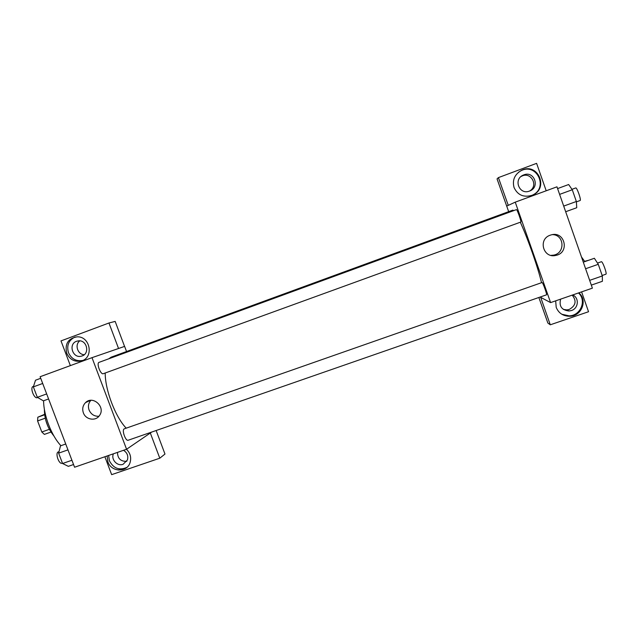 <?xml version="1.0" encoding="UTF-8"?>
<svg xmlns="http://www.w3.org/2000/svg" width="638" height="638" viewBox="0 0 638 638"><rect width="100%" height="100%" fill="white"/><g stroke="black" fill="none" stroke-linecap="round" stroke-linejoin="round"><path stroke-width="0.96" d="M49.341 429.326L41.813 432.006L37.586 420.936L37.817 417.212L44.58 414.333M41.813 432.006L44.381 434.398L50.936 432.07M47.89 426.304L45.856 420.609M45.242 418.193L37.586 420.936M44.628 414.764L37.817 417.212M53.895 435.961C47.611 428.202 44.437 419.318 44.389 409.333M60.921 445.691C51.542 435.858 43.639 415.442 43.591 400.776M151.74 432.054L126.571 449.248L74.574 467.231L40.122 376.723L92 357.663L124.625 346.394L126.555 351.538M66.703 353.181C64.685 343.858 68.138 338.403 77.07 336.832C90.413 336.082 94.121 358.062 81.185 360.98C74.574 362.185 69.749 359.585 66.703 353.181M70.355 365.614L60.993 340.907L108.962 322.995L118.548 348.5M75.109 337.016C68.681 340.15 66.472 345.357 68.465 352.639C71.424 358.907 76.153 361.515 82.645 360.462M76.584 341.258L78.649 340.828C86.92 339.958 90.022 353.476 82.135 355.94L81.265 356.195C72.628 358.58 68.051 344.01 76.584 341.258M84.256 354.704C77.621 354.592 74.423 344.664 79.806 340.859M108.962 322.995L115.167 321.408L124.562 346.418M83.363 412.826C82.071 408.87 82.788 405.473 85.532 402.626C92.837 395.074 105.86 407.004 99.528 415.458C95.804 421.495 85.715 419.836 83.363 412.826M126.571 449.248L92 357.663M90.851 400.321C88.443 403.104 87.845 406.334 89.073 410.003C91.051 414.373 94.336 416.455 98.914 416.263M126.476 449.28C130.232 453.036 131.452 457.398 130.136 462.359C127.361 472.766 111.307 472.367 107.87 461.872L107.128 455.971M104.879 456.752L111.658 474.648L159.787 458.204L150.321 433.019M108.635 455.452L109.425 460.811C113.516 468.483 119.33 470.677 126.882 467.391M123.525 450.3C127.185 452.653 128.485 455.883 127.417 459.982L123.094 464.297C117.32 466.585 110.797 459.504 113.404 453.801M126.787 461.314C120.734 461.569 117.631 458.594 117.488 452.39M159.787 458.204L164.979 454.049L156.143 430.522M118.182 470.062L121.18 469.042M124.171 428.88C121.587 430.084 125.646 441.464 128.214 440.228L546.495 294.836C547.34 294.916 542.922 282.546 542.093 282.506L124.171 428.88M103.316 373.693L520.807 222.048C521.693 222.096 517.083 209.041 516.437 209.631L99.073 362.344C96.171 363.086 100.637 375 103.316 373.693L103.348 373.677M513.797 210.604L512.824 210.133L111.164 357.168L108.779 358.795M105.198 373.007C105.087 390.001 115.438 417.116 126.196 428.146M520.305 222.231C527.618 237.99 538.081 267.824 541.526 282.682M508.677 211.656L497.05 178.903L498.406 177.611L536.598 163.352L546.2 190.778M540.131 297.053L550.594 302.603L515.241 202.158L506.708 206.074M529.668 191.009C538.759 185.802 531.127 171.399 521.78 176.144L520.967 176.566M563.298 309.382L566.911 309.909L569.271 309.438C575.835 305.65 576.808 300.881 572.182 295.139M567.86 316.217L568.897 315.858M540.689 297.348L550.283 324.798L547.867 323.059L538.855 297.491M529.484 191.073C519.356 195.268 513.04 179.294 523.192 175.131L523.798 174.876C534.181 170.561 540.306 187.181 529.747 190.977L529.484 191.073M532.315 195.196C548.744 188.146 536.973 162.483 521.063 170.713L518.495 172.268M514.045 187.524C512.139 180.068 514.635 174.341 521.533 170.346C538.153 161.821 549.462 189.215 531.885 195.364C523.575 197.684 517.625 195.069 514.045 187.524M572.733 294.947C579.448 297.89 578.538 308.433 571.417 310.531L569.016 311.009C561.647 310.116 558.856 306.152 560.643 299.126M561.759 314.223L569.088 315.85C580.62 315.794 586.968 300.434 578.467 292.962M578.81 292.85C587.909 300.147 581.681 316.201 569.806 316.249C563.21 316.201 558.681 313.25 556.208 307.388L555.674 300.849M550.283 324.798L588.547 311.727L581.601 291.885M540.617 297.372L540.051 297.077M508.271 205.356L498.406 177.611M508.199 205.38L506.636 206.098M550.594 302.603L592.383 288.153L556.966 186.822L515.241 202.158M550.283 235.175L551.136 234.904C564.877 230.677 569.973 252.847 555.873 255.399C543.217 258.717 537.77 239.098 550.283 235.175M551.001 255.375L553.664 255.128C565.428 253.126 564.391 234.728 552.476 234.632M591.322 285.122L602.4 281.286L602.328 275.951L598.269 264.307L594.369 258.27L583.299 262.154M602.328 275.951L589.656 280.353M598.269 264.307L585.596 268.742M597.479 263.087L601.331 261.732C602.527 260.95 607.312 274.061 605.885 274.196L602.168 275.488M565.675 211.728L576.736 207.725L576.361 201.488L572.27 189.757L568.649 184.526L557.58 188.585M576.361 201.488L563.705 206.09M572.27 189.757L559.614 194.383M571.967 189.319L575.715 187.947C576.911 187.141 581.537 200.356 580.109 200.515L576.385 201.863M584.807 261.628L581.489 256.978M584.623 261.325L588.667 260.272M73.545 464.528L68.322 466.338L62.572 463.507L58.624 453.155L60.514 445.834L65.738 444M71.927 460.261L62.572 463.507M67.971 449.886L58.624 453.155M59.007 451.68L58.305 451.919C54.916 452.789 58.887 464.647 62.085 463.212L62.42 463.1M48.592 398.957L43.376 400.847L37.339 397.315L33.359 386.883L35.513 380.208L40.72 378.294M46.67 393.925L37.339 397.315M42.698 383.47L33.359 386.883M33.543 386.325L33.112 386.484C29.707 387.402 34.141 399.149 37.331 397.657L37.371 397.641M81.185 360.98L82.422 360.558M82.533 355.781L81.265 356.195M85.532 402.626L90.341 400.369M521.78 176.144L523.192 175.131M521.533 170.346L521.063 170.713M566.911 309.909L569.016 311.009M569.806 316.249L569.088 315.85M555.873 255.399L553.664 255.128"/></g></svg>

